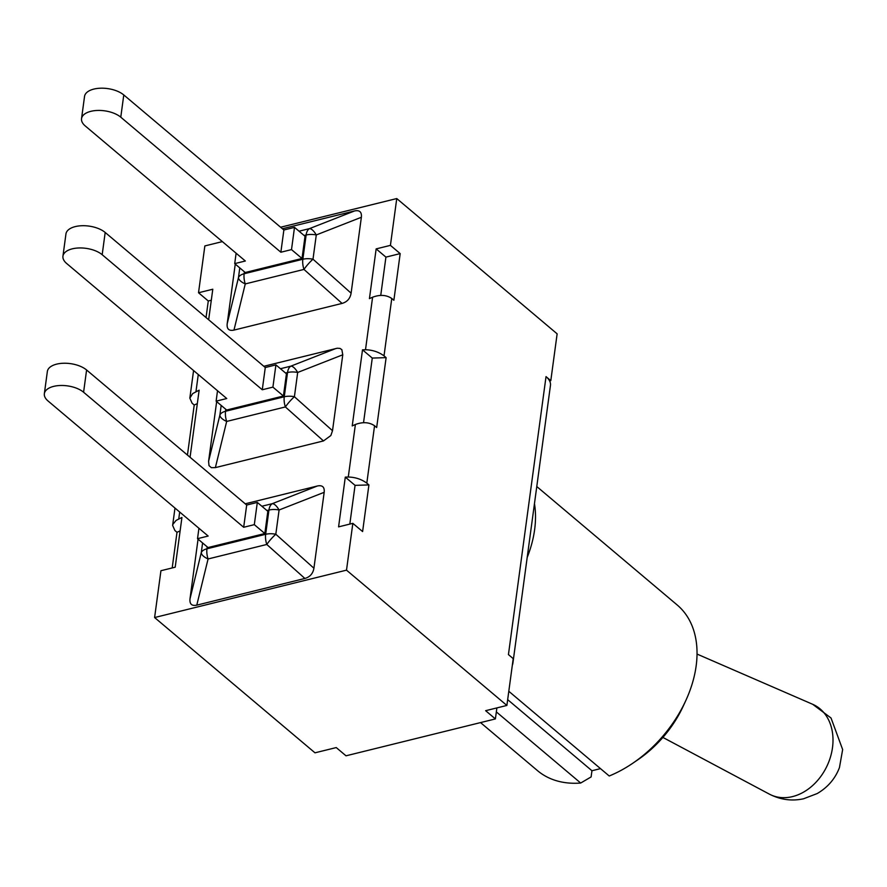 <?xml version="1.0" encoding="UTF-8"?>
<svg xmlns="http://www.w3.org/2000/svg" width="887" height="887" viewBox="0 0 887 887"><rect width="100%" height="100%" fill="white"/><g stroke="black" fill="none" stroke-linecap="round" stroke-linejoin="round"><path stroke-width="1.33" d="M254.314 524.649L243.681 527.277L246.686 505.036L257.319 502.419L254.314 524.649L264.836 533.53L208.046 547.556L197.524 538.675L208.157 536.047L48.064 401.002A21.665 10.866 7.7 0 1 44.35 393.717A21.665 10.866 7.7 0 1 60.161 385.501A21.665 10.866 7.7 0 1 83.589 392.231L86.593 369.99A21.665 10.866 -172.3 0 0 63.165 363.26A21.665 10.866 -172.3 0 0 47.355 371.476L44.35 393.717M243.681 527.277L83.589 392.231M246.686 505.036L86.593 369.99M197.524 538.675L198.932 528.264M313.92 568.223L275.813 534.24A13.649 6.841 -172.3 0 0 265.668 534.296A13.649 7.318 76.1 0 0 266.787 544.463A13.649 2.816 -48.3 0 1 275.813 534.24L279.095 509.992A13.649 5.078 -111.4 0 0 272.298 503.672A13.649 7.318 76.1 0 0 268.938 510.058A13.649 6.841 7.7 0 1 279.095 509.992L324.176 492.318L313.92 568.223C312.989 573.579 309.984 576.982 304.884 578.457L196.781 605.145C191.747 606.176 189.485 604.069 189.995 598.825L198.067 539.13M202.591 542.955L201.282 552.634A13.649 5.621 13.7 0 0 208.079 558.965A13.649 7.318 -103.9 0 1 206.959 548.798A13.649 6.841 -172.3 0 0 201.282 552.634L189.995 598.825M245.233 503.805L317.391 485.987C322.424 484.956 324.686 487.063 324.176 492.318M264.836 533.53L267.841 511.289L257.319 502.419M272.908 387.131L262.275 389.759L265.28 367.517L275.912 364.89L272.908 387.131L283.43 396.012L226.64 410.027L216.118 401.146L226.75 398.529L66.658 263.483A21.665 10.866 7.7 0 1 62.944 256.188A21.665 10.866 7.7 0 1 78.755 247.972A21.665 10.866 7.7 0 1 102.182 254.713L105.187 232.472A21.665 10.866 -172.3 0 0 81.759 225.73A21.665 10.866 -172.3 0 0 65.948 233.957L62.944 256.188M262.275 389.759L102.182 254.713M265.28 367.517L105.187 232.472M216.118 401.146L217.526 390.746M332.514 430.705L294.406 396.711A13.649 6.841 -172.3 0 0 284.261 396.777A13.649 7.318 76.1 0 0 285.381 406.945A13.649 2.816 -48.3 0 1 294.406 396.711L297.688 372.462A13.649 5.078 -111.4 0 0 290.892 366.143A13.649 7.318 76.1 0 0 287.532 372.529A13.649 6.841 7.7 0 1 297.688 372.462L342.77 354.789L332.514 430.705L330.84 435.539L323.478 440.928L215.375 467.615L211.383 467.693L209.01 465.62L208.589 461.295L216.661 401.6M221.185 405.426L219.876 415.116A13.649 5.621 13.7 0 0 226.673 421.436A13.649 7.318 -103.9 0 1 225.553 411.269A13.649 6.841 -172.3 0 0 219.876 415.116L208.589 461.295M263.827 366.287L337.271 348.225L339.976 348.403L341.861 349.666L342.77 354.789M283.43 396.012L286.434 373.771L275.912 364.89M291.501 249.602L280.869 252.23L283.873 229.988L294.506 227.371L291.501 249.602L302.023 258.483L245.233 272.509L234.711 263.627L245.344 261L85.252 125.954A21.665 10.866 7.7 0 1 81.537 118.67A21.665 10.866 7.7 0 1 97.348 110.454A21.665 10.866 7.7 0 1 120.776 117.184L123.781 94.953A21.665 10.866 -172.3 0 0 100.353 88.212A21.665 10.866 -172.3 0 0 84.542 96.428L81.537 118.67M280.869 252.23L120.776 117.184M283.873 229.988L123.781 94.953M234.711 263.627L236.119 253.227M233.968 330.097L245.267 283.918A13.649 7.318 -103.9 0 1 244.147 273.75A13.649 6.841 -172.3 0 0 238.47 277.598A13.649 5.621 13.7 0 0 245.267 283.918L303.975 269.415A13.649 2.816 -48.3 0 1 313 259.192A13.649 6.841 -172.3 0 0 302.855 259.248A13.649 7.318 76.1 0 0 303.975 269.415L342.072 303.409L233.968 330.097C228.935 331.128 226.673 329.022 227.183 323.777L235.255 264.082M351.108 293.176L313 259.192L316.282 234.944A13.649 5.078 -111.4 0 0 309.485 228.624A13.649 7.318 76.1 0 0 306.126 235.011A13.649 6.841 7.7 0 1 316.282 234.944L361.364 217.271L351.108 293.176C350.177 298.531 347.172 301.935 342.072 303.409M282.421 228.757L354.578 210.94C359.612 209.909 361.874 212.015 361.364 217.271M302.023 258.483L305.028 236.252L294.506 227.371M345.298 477.117L348.281 477.029C355.332 477.206 361.508 479.246 366.808 483.149L368.914 484.923L355.055 485.355L345.298 477.117L338.579 526.867L352.838 523.341L362.606 531.568L368.914 484.923M386.122 357.638L376.665 427.534L374.558 425.76C369.225 422.157 362.838 421.735 355.388 424.485L352.228 425.915L362.506 349.833L365.499 349.744C372.54 349.933 378.716 351.973 384.016 355.864L386.122 357.638L372.274 358.071L362.506 349.833M180.116 530.903L177.001 532.3L174.905 530.526L172.632 525.414L172.887 524.35L176.081 520.414L181.935 517.454L175.205 567.203L160.935 570.718L154.604 617.54L346.507 570.153L352.838 523.341M380.745 295.393L385.923 257.119L400.181 253.604L393.872 300.25L391.777 298.475C386.433 294.872 380.046 294.451 372.595 297.212L369.435 298.631L376.155 248.892L390.424 245.366L396.755 198.555L280.602 227.227M222.349 241.608L204.853 245.932L198.522 292.754L212.791 289.229L208.656 319.752M197.324 403.618L194.22 405.015L192.113 403.241L189.84 398.13L192.712 393.573L199.143 390.169L190.062 457.282M633.085 763.031L638.052 759.638A92.991 63.177 -49.9 0 0 683.323 705.974L685.828 700.508A108.347 73.61 130.1 0 1 633.085 763.031A108.347 73.61 130.1 0 1 609.225 775.992L508.805 691.283M496.343 711.895L580.686 783.033L591.108 776.934L591.951 770.736L600.488 768.63M534.462 503.639A108.347 73.61 130.1 0 1 527.177 557.513M580.686 783.033A108.347 73.61 130.1 0 1 537.5 770.637L480.543 722.595M536.779 486.542L677.213 605.001A108.347 73.61 130.1 0 1 685.828 700.508M507.674 699.643L591.951 770.736M496.886 707.915L495.389 718.925L346.008 755.813L336.251 747.575L314.985 752.819L154.604 617.54M512.852 661.369A25.934 13.006 7.7 0 1 512.874 663.31A25.934 13.006 7.7 0 1 512.331 665.183M206.039 317.546L208.279 300.981L211.294 300.238M172.189 567.946L177.001 532.3M187.445 455.064L194.22 405.015M363.537 422.678L372.274 358.071M349.822 524.084L355.055 485.355M512.874 663.31L550.461 385.346A25.934 13.006 -172.3 0 0 549.618 380.944L550.805 380.656L557.136 333.834L396.755 198.555M346.507 570.153L506.887 705.442L485.632 710.687L495.389 718.925M550.805 380.656L546.026 376.62A25.934 13.006 7.7 0 1 549.618 380.944M376.155 248.892L385.923 257.119M198.522 292.754L208.279 300.981M506.887 705.442L513.218 658.631L508.439 654.595L546.026 376.62M390.424 245.366L400.181 253.604M196.781 605.145L208.079 558.965L266.787 544.463L304.884 578.457M266.954 510.546L268.938 510.058L265.668 534.296L206.959 548.798L207.214 546.847M317.391 485.987L272.298 503.672L261.865 506.244M215.375 467.615L226.673 421.436L285.381 406.945L323.478 440.928M285.547 373.017L287.532 372.529L284.261 396.777L225.553 411.269L225.808 409.328M335.985 348.469L290.892 366.143L280.458 368.726M239.778 267.907L238.47 277.598L227.183 323.777M304.141 235.498L306.126 235.011L302.855 259.248L244.147 273.75L244.402 271.799M354.578 210.94L309.485 228.624L299.052 231.197M355.388 424.485L348.281 477.029M178.764 518.884L179.684 512.032M812.714 704.311A49.894 38.507 115.8 0 1 833.004 739.636A49.894 38.507 115.8 0 1 811.561 786.47A49.894 38.507 115.8 0 1 769.373 794.131C780.471 799.775 791.858 801.327 803.533 798.788L817.193 793.555C827.782 787.368 835.199 778.719 839.446 767.61L842.65 749.559L831.03 718.004L812.714 704.311L697.049 654.074M366.808 483.149L374.558 425.76M195.972 391.599L198.278 374.514M372.595 297.212L365.499 349.744M384.016 355.864L391.777 298.475M662.888 737.43L769.373 794.131M174.983 508.063L172.632 525.414M193.577 370.544L189.84 398.13"/></g></svg>
